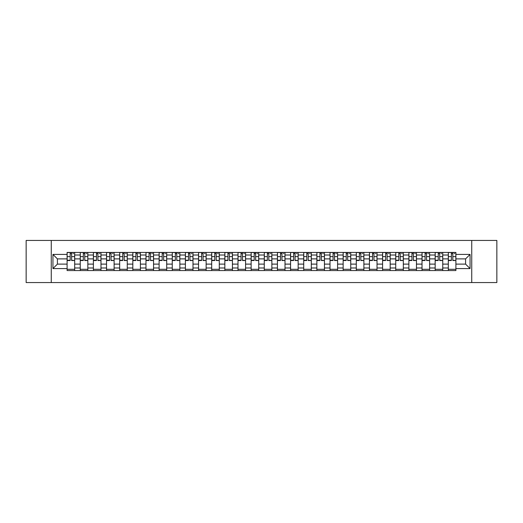 <?xml version="1.0" encoding="UTF-8"?>
<svg xmlns="http://www.w3.org/2000/svg" width="523" height="523" viewBox="0 0 523 523"><rect width="100%" height="100%" fill="white"/><g stroke="black" fill="none" stroke-linecap="round" stroke-linejoin="round"><path stroke-width="0.78" d="M471.739 282.564L496.85 282.564L496.85 240.436L26.15 240.436L26.15 282.564L471.739 282.564L471.739 240.436M80.248 270.561L80.248 255.015L74.684 255.015L74.684 270.561M74.684 255.015L74.684 252.439M80.248 255.015L80.248 252.439M87.831 252.439L87.831 270.561M93.395 270.561L93.395 252.439M100.978 252.439L100.978 270.561M106.535 270.561L106.535 252.439M114.119 252.439L114.119 270.561M119.682 270.561L119.682 252.439M127.266 252.439L127.266 270.561M132.829 270.561L132.829 252.439M140.412 252.439L140.412 270.561M145.976 270.561L145.976 252.439M153.559 252.439L153.559 270.561M159.116 270.561L159.116 252.439M166.7 252.439L166.7 270.561M172.263 270.561L172.263 252.439M179.847 252.439L179.847 270.561M185.41 270.561L185.41 252.439M192.994 252.439L192.994 270.561M198.557 270.561L198.557 252.439M206.14 252.439L206.14 270.561M211.697 270.561L211.697 252.439M219.281 252.439L219.281 270.561M224.844 270.561L224.844 252.439M232.428 252.439L232.428 270.561M237.991 270.561L237.991 252.439M245.575 252.439L245.575 270.561M251.138 270.561L251.138 252.439M258.722 252.439L258.722 270.561M264.278 270.561L264.278 252.439M271.862 252.439L271.862 270.561M277.425 270.561L277.425 252.439M285.009 252.439L285.009 270.561M290.572 270.561L290.572 252.439M298.156 252.439L298.156 270.561M303.719 270.561L303.719 252.439M311.303 252.439L311.303 270.561M316.86 270.561L316.86 252.439M324.443 252.439L324.443 270.561M330.006 270.561L330.006 252.439M337.59 252.439L337.59 270.561M343.153 270.561L343.153 252.439M350.737 252.439L350.737 270.561M356.3 270.561L356.3 252.439M363.884 252.439L363.884 270.561M369.441 270.561L369.441 252.439M377.024 252.439L377.024 270.561M382.588 270.561L382.588 252.439M390.171 252.439L390.171 270.561M395.734 270.561L395.734 252.439M403.318 252.439L403.318 270.561M408.881 270.561L408.881 252.439M416.465 252.439L416.465 270.561M422.022 270.561L422.022 252.439M429.605 252.439L429.605 270.561M435.169 270.561L435.169 252.439M442.752 252.439L442.752 270.561M448.316 270.561L448.316 252.439M448.316 264.115L442.752 264.115M435.169 264.115L429.605 264.115M422.022 264.115L416.465 264.115M408.881 264.115L403.318 264.115M395.734 264.115L390.171 264.115M382.588 264.115L377.024 264.115M369.441 264.115L363.884 264.115M356.3 264.115L350.737 264.115M343.153 264.115L337.59 264.115M330.006 264.115L324.443 264.115M316.86 264.115L311.303 264.115M303.719 264.115L298.156 264.115M290.572 264.115L285.009 264.115M277.425 264.115L271.862 264.115M264.278 264.115L258.722 264.115M251.138 264.115L245.575 264.115M237.991 264.115L232.428 264.115M224.844 264.115L219.281 264.115M211.697 264.115L206.14 264.115M198.557 264.115L192.994 264.115M185.41 264.115L179.847 264.115M172.263 264.115L166.7 264.115M159.116 264.115L153.559 264.115M145.976 264.115L140.412 264.115M132.829 264.115L127.266 264.115M119.682 264.115L114.119 264.115M106.535 264.115L100.978 264.115M93.395 264.115L87.831 264.115M80.248 264.115L74.684 264.115M448.316 258.885L442.752 258.885M435.169 258.885L429.605 258.885M422.022 258.885L416.465 258.885M408.881 258.885L403.318 258.885M395.734 258.885L390.171 258.885M382.588 258.885L377.024 258.885M369.441 258.885L363.884 258.885M356.3 258.885L350.737 258.885M343.153 258.885L337.59 258.885M330.006 258.885L324.443 258.885M316.86 258.885L311.303 258.885M303.719 258.885L298.156 258.885M290.572 258.885L285.009 258.885M277.425 258.885L271.862 258.885M264.278 258.885L258.722 258.885M251.138 258.885L245.575 258.885M237.991 258.885L232.428 258.885M224.844 258.885L219.281 258.885M211.697 258.885L206.14 258.885M198.557 258.885L192.994 258.885M185.41 258.885L179.847 258.885M172.263 258.885L166.7 258.885M159.116 258.885L153.559 258.885M145.976 258.885L140.412 258.885M132.829 258.885L127.266 258.885M119.682 258.885L114.119 258.885M106.535 258.885L100.978 258.885M93.395 258.885L87.831 258.885M80.248 258.885L74.684 258.885M57.412 264.115L67.101 264.115L67.101 258.885L57.412 258.885L57.412 264.115L52.947 268.58L52.947 254.42L67.101 254.42L67.101 258.885M455.899 258.885L455.899 264.115L465.588 264.115L465.588 258.885L455.899 258.885L455.899 252.439L67.101 252.439L67.101 254.42M455.899 254.42L470.053 254.42L470.053 268.58L455.899 268.58L455.899 264.115M67.101 264.115L67.101 270.561L455.899 270.561L455.899 268.58M67.101 268.58L52.947 268.58M51.261 282.564L51.261 240.436M74.684 269.293L67.101 269.293M70.18 253.707L71.612 253.707M87.831 269.293L80.248 269.293M83.32 253.707L84.759 253.707M100.978 269.293L93.395 269.293M96.467 253.707L97.899 253.707M114.119 269.293L106.535 269.293M109.614 253.707L111.046 253.707M127.266 269.293L119.682 269.293M122.761 253.707L124.193 253.707M140.412 269.293L132.829 269.293M135.902 253.707L137.34 253.707M153.559 269.293L145.976 269.293M149.048 253.707L150.48 253.707M166.7 269.293L159.116 269.293M162.195 253.707L163.627 253.707M179.847 269.293L172.263 269.293M175.342 253.707L176.774 253.707M192.994 269.293L185.41 269.293M188.483 253.707L189.914 253.707M206.14 269.293L198.557 269.293M201.63 253.707L203.061 253.707M219.281 269.293L211.697 269.293M214.776 253.707L216.208 253.707M232.428 269.293L224.844 269.293M227.923 253.707L229.355 253.707M245.575 269.293L237.991 269.293M241.064 253.707L242.495 253.707M258.722 269.293L251.138 269.293M254.211 253.707L255.642 253.707M271.862 269.293L264.278 269.293M267.358 253.707L268.789 253.707M285.009 269.293L277.425 269.293M280.505 253.707L281.936 253.707M298.156 269.293L290.572 269.293M293.645 253.707L295.077 253.707M311.303 269.293L303.719 269.293M306.792 253.707L308.224 253.707M324.443 269.293L316.86 269.293M319.939 253.707L321.37 253.707M337.59 269.293L330.006 269.293M333.086 253.707L334.517 253.707M350.737 269.293L343.153 269.293M346.226 253.707L347.658 253.707M363.884 269.293L356.3 269.293M359.373 253.707L360.805 253.707M377.024 269.293L369.441 269.293M372.52 253.707L373.952 253.707M390.171 269.293L382.588 269.293M385.66 253.707L387.098 253.707M403.318 269.293L395.734 269.293M398.807 253.707L400.239 253.707M416.465 269.293L408.881 269.293M411.954 253.707L413.386 253.707M429.605 269.293L422.022 269.293M425.101 253.707L426.533 253.707M442.752 269.293L435.169 269.293M438.241 253.707L439.68 253.707M455.899 269.293L448.316 269.293M451.388 253.707L452.82 253.707M52.947 254.42L57.412 258.885M465.588 264.115L470.053 268.58M465.588 258.885L470.053 254.42M71.612 260.238L74.645 260.532L71.612 260.532L71.612 252.524L74.645 252.524L72.959 252.524M74.645 260.238L74.645 252.524M70.18 253.622L71.612 253.622M72.959 253.622L73.547 253.622M72.834 252.524L67.147 252.524L67.147 260.532L70.18 260.532L70.18 252.524L68.958 252.524M84.759 260.238L87.792 260.532L84.759 260.532L84.759 252.524L87.792 252.524L86.105 252.524M87.792 260.238L87.792 252.524M83.32 253.622L84.759 253.622M86.105 253.622L86.694 253.622M85.975 252.524L80.287 252.524L80.287 260.532L83.32 260.532L83.32 252.524L82.104 252.524M97.899 260.238L100.932 260.532L97.899 260.532L97.899 252.524L100.932 252.524L99.252 252.524M100.932 260.238L100.932 252.524M96.467 253.622L97.899 253.622M99.252 253.622L99.841 253.622M99.122 252.524L93.434 252.524L93.434 260.532L96.467 260.532L96.467 252.524L95.245 252.524M111.046 260.238L114.079 260.532L111.046 260.532L111.046 252.524L114.079 252.524L112.393 252.524M114.079 260.238L114.079 252.524M109.614 253.622L111.046 253.622M112.393 253.622L112.981 253.622M112.268 252.524L106.581 252.524L106.581 260.532L109.614 260.532L109.614 252.524L108.392 252.524M124.193 260.238L127.226 260.532L124.193 260.532L124.193 252.524L127.226 252.524L125.54 252.524M127.226 260.238L127.226 252.524M122.761 253.622L124.193 253.622M125.54 253.622L126.128 253.622M125.415 252.524L119.728 252.524L119.728 260.532L122.761 260.532L122.761 252.524L121.539 252.524M137.34 260.238L140.373 260.532L137.34 260.532L137.34 252.524L140.373 252.524L138.687 252.524M140.373 260.238L140.373 252.524M135.902 253.622L137.34 253.622M138.687 253.622L139.275 253.622M138.556 252.524L132.868 252.524L132.868 260.532L135.902 260.532L135.902 252.524L134.686 252.524M150.48 260.238L153.514 260.532L150.48 260.532L150.48 252.524L153.514 252.524L151.827 252.524M153.514 260.238L153.514 252.524M149.048 253.622L150.48 253.622M151.827 253.622L152.422 253.622M151.703 252.524L146.015 252.524L146.015 260.532L149.048 260.532L149.048 252.524L147.826 252.524M163.627 260.238L166.66 260.532L163.627 260.532L163.627 252.524L166.66 252.524L164.974 252.524M166.66 260.238L166.66 252.524M162.195 253.622L163.627 253.622M164.974 253.622L165.562 253.622M164.85 252.524L159.162 252.524L159.162 260.532L162.195 260.532L162.195 252.524L160.973 252.524M176.774 260.238L179.807 260.532L176.774 260.532L176.774 252.524L179.807 252.524L178.121 252.524M179.807 260.238L179.807 252.524M175.342 253.622L176.774 253.622M178.121 253.622L178.709 253.622M177.997 252.524L172.309 252.524L172.309 260.532L175.342 260.532L175.342 252.524L174.12 252.524M189.914 260.238L192.954 260.532L189.914 260.532L189.914 252.524L192.954 252.524L191.268 252.524M192.954 260.238L192.954 252.524M188.483 253.622L189.914 253.622M191.268 253.622L191.856 253.622M191.137 252.524L185.449 252.524L185.449 260.532L188.483 260.532L188.483 252.524L187.26 252.524M203.061 260.238L206.095 260.532L203.061 260.532L203.061 252.524L206.095 252.524L204.408 252.524M206.095 260.238L206.095 252.524M201.63 253.622L203.061 253.622M204.408 253.622L205.003 253.622M204.284 252.524L198.596 252.524L198.596 260.532L201.63 260.532L201.63 252.524L200.407 252.524M216.208 260.238L219.242 260.532L216.208 260.532L216.208 252.524L219.242 252.524L217.555 252.524M219.242 260.238L219.242 252.524M214.776 253.622L216.208 253.622M217.555 253.622L218.143 253.622M217.431 252.524L211.743 252.524L211.743 260.532L214.776 260.532L214.776 252.524L213.554 252.524M229.355 260.238L232.389 260.532L229.355 260.532L229.355 252.524L232.389 252.524L230.702 252.524M232.389 260.238L232.389 252.524M227.923 253.622L229.355 253.622M230.702 253.622L231.29 253.622M230.578 252.524L224.89 252.524L224.89 260.532L227.923 260.532L227.923 252.524L226.701 252.524M242.495 260.238L245.529 260.532L242.495 260.532L242.495 252.524L245.529 252.524L243.849 252.524M245.529 260.238L245.529 252.524M241.064 253.622L242.495 253.622M243.849 253.622L244.437 253.622M243.718 252.524L238.03 252.524L238.03 260.532L241.064 260.532L241.064 252.524L239.841 252.524M255.642 260.238L258.676 260.532L255.642 260.532L255.642 252.524L258.676 252.524L256.989 252.524M258.676 260.238L258.676 252.524M254.211 253.622L255.642 253.622M256.989 253.622L257.584 253.622M256.865 252.524L251.177 252.524L251.177 260.532L254.211 260.532L254.211 252.524L252.988 252.524M268.789 260.238L271.823 260.532L268.789 260.532L268.789 252.524L271.823 252.524L270.136 252.524M271.823 260.238L271.823 252.524M267.358 253.622L268.789 253.622M270.136 253.622L270.724 253.622M270.012 252.524L264.324 252.524L264.324 260.532L267.358 260.532L267.358 252.524L266.135 252.524M281.936 260.238L284.97 260.532L281.936 260.532L281.936 252.524L284.97 252.524L283.283 252.524M284.97 260.238L284.97 252.524M280.505 253.622L281.936 253.622M283.283 253.622L283.871 253.622M283.159 252.524L277.471 252.524L277.471 260.532L280.505 260.532L280.505 252.524L279.282 252.524M295.077 260.238L298.11 260.532L295.077 260.532L295.077 252.524L298.11 252.524L296.43 252.524M298.11 260.238L298.11 252.524M293.645 253.622L295.077 253.622M296.43 253.622L297.018 253.622M296.299 252.524L290.611 252.524L290.611 260.532L293.645 260.532L293.645 252.524L292.422 252.524M308.224 260.238L311.257 260.532L308.224 260.532L308.224 252.524L311.257 252.524L309.57 252.524M311.257 260.238L311.257 252.524M306.792 253.622L308.224 253.622M309.57 253.622L310.165 253.622M309.446 252.524L303.758 252.524L303.758 260.532L306.792 260.532L306.792 252.524L305.569 252.524M321.37 260.238L324.404 260.532L321.37 260.532L321.37 252.524L324.404 252.524L322.717 252.524M324.404 260.238L324.404 252.524M319.939 253.622L321.37 253.622M322.717 253.622L323.306 253.622M322.593 252.524L316.905 252.524L316.905 260.532L319.939 260.532L319.939 252.524L318.716 252.524M334.517 260.238L337.551 260.532L334.517 260.532L334.517 252.524L337.551 252.524L335.864 252.524M337.551 260.238L337.551 252.524M333.086 253.622L334.517 253.622M335.864 253.622L336.452 253.622M335.74 252.524L330.046 252.524L330.046 260.532L333.086 260.532L333.086 252.524L331.863 252.524M347.658 260.238L350.691 260.532L347.658 260.532L347.658 252.524L350.691 252.524L349.011 252.524M350.691 260.238L350.691 252.524M346.226 253.622L347.658 253.622M349.011 253.622L349.599 253.622M348.88 252.524L343.193 252.524L343.193 260.532L346.226 260.532L346.226 252.524L345.003 252.524M360.805 260.238L363.838 260.532L360.805 260.532L360.805 252.524L363.838 252.524L362.151 252.524M363.838 260.238L363.838 252.524M359.373 253.622L360.805 253.622M362.151 253.622L362.746 253.622M362.027 252.524L356.34 252.524L356.34 260.532L359.373 260.532L359.373 252.524L358.15 252.524M373.952 260.238L376.985 260.532L373.952 260.532L373.952 252.524L376.985 252.524L375.298 252.524M376.985 260.238L376.985 252.524M372.52 253.622L373.952 253.622M375.298 253.622L375.887 253.622M375.174 252.524L369.486 252.524L369.486 260.532L372.52 260.532L372.52 252.524L371.297 252.524M387.098 260.238L390.132 260.532L387.098 260.532L387.098 252.524L390.132 252.524L388.445 252.524M390.132 260.238L390.132 252.524M385.66 253.622L387.098 253.622M388.445 253.622L389.034 253.622M388.314 252.524L382.627 252.524L382.627 260.532L385.66 260.532L385.66 252.524L384.444 252.524M400.239 260.238L403.272 260.532L400.239 260.532L400.239 252.524L403.272 252.524L401.592 252.524M403.272 260.238L403.272 252.524M398.807 253.622L400.239 253.622M401.592 253.622L402.18 253.622M401.461 252.524L395.774 252.524L395.774 260.532L398.807 260.532L398.807 252.524L397.585 252.524M413.386 260.238L416.419 260.532L413.386 260.532L413.386 252.524L416.419 252.524L414.732 252.524M416.419 260.238L416.419 252.524M411.954 253.622L413.386 253.622M414.732 253.622L415.327 253.622M414.608 252.524L408.921 252.524L408.921 260.532L411.954 260.532L411.954 252.524L410.732 252.524M426.533 260.238L429.566 260.532L426.533 260.532L426.533 252.524L429.566 252.524L427.879 252.524M429.566 260.238L429.566 252.524M425.101 253.622L426.533 253.622M427.879 253.622L428.468 253.622M427.755 252.524L422.068 252.524L422.068 260.532L425.101 260.532L425.101 252.524L423.878 252.524M439.68 260.238L442.713 260.532L439.68 260.532L439.68 252.524L442.713 252.524L441.026 252.524M442.713 260.238L442.713 252.524M438.241 253.622L439.68 253.622M441.026 253.622L441.615 253.622M440.896 252.524L435.208 252.524L435.208 260.532L438.241 260.532L438.241 252.524L437.025 252.524M452.82 260.238L455.853 260.532L452.82 260.532L452.82 252.524L455.853 252.524L454.173 252.524M455.853 260.238L455.853 252.524M451.388 253.622L452.82 253.622M454.173 253.622L454.762 253.622M454.042 252.524L448.355 252.524L448.355 260.532L451.388 260.532L451.388 252.524L450.166 252.524M435.169 255.015L429.605 255.015M422.022 255.015L416.465 255.015M408.881 255.015L403.318 255.015M395.734 255.015L390.171 255.015M382.588 255.015L377.024 255.015M369.441 255.015L363.884 255.015M356.3 255.015L350.737 255.015M343.153 255.015L337.59 255.015M330.006 255.015L324.443 255.015M316.86 255.015L311.303 255.015M303.719 255.015L298.156 255.015M290.572 255.015L285.009 255.015M277.425 255.015L271.862 255.015M264.278 255.015L258.722 255.015M251.138 255.015L245.575 255.015M237.991 255.015L232.428 255.015M224.844 255.015L219.281 255.015M211.697 255.015L206.14 255.015M198.557 255.015L192.994 255.015M185.41 255.015L179.847 255.015M172.263 255.015L166.7 255.015M159.116 255.015L153.559 255.015M145.976 255.015L140.412 255.015M132.829 255.015L127.266 255.015M119.682 255.015L114.119 255.015M106.535 255.015L100.978 255.015M93.395 255.015L87.831 255.015M448.316 255.015L442.752 255.015M435.169 267.985L429.605 267.985M422.022 267.985L416.465 267.985M408.881 267.985L403.318 267.985M395.734 267.985L390.171 267.985M382.588 267.985L377.024 267.985M369.441 267.985L363.884 267.985M356.3 267.985L350.737 267.985M343.153 267.985L337.59 267.985M330.006 267.985L324.443 267.985M316.86 267.985L311.303 267.985M303.719 267.985L298.156 267.985M290.572 267.985L285.009 267.985M277.425 267.985L271.862 267.985M264.278 267.985L258.722 267.985M251.138 267.985L245.575 267.985M237.991 267.985L232.428 267.985M224.844 267.985L219.281 267.985M211.697 267.985L206.14 267.985M198.557 267.985L192.994 267.985M185.41 267.985L179.847 267.985M172.263 267.985L166.7 267.985M159.116 267.985L153.559 267.985M145.976 267.985L140.412 267.985M132.829 267.985L127.266 267.985M119.682 267.985L114.119 267.985M106.535 267.985L100.978 267.985M93.395 267.985L87.831 267.985M80.248 267.985L74.684 267.985M448.316 267.985L442.752 267.985M71.612 256.616L74.645 256.616M67.147 260.238L70.18 260.238M67.147 256.616L70.18 256.616M84.759 256.616L87.792 256.616M80.287 260.238L83.32 260.238M80.287 256.616L83.32 256.616M97.899 256.616L100.932 256.616M93.434 260.238L96.467 260.238M93.434 256.616L96.467 256.616M111.046 256.616L114.079 256.616M106.581 260.238L109.614 260.238M106.581 256.616L109.614 256.616M124.193 256.616L127.226 256.616M119.728 260.238L122.761 260.238M119.728 256.616L122.761 256.616M137.34 256.616L140.373 256.616M132.868 260.238L135.902 260.238M132.868 256.616L135.902 256.616M150.48 256.616L153.514 256.616M146.015 260.238L149.048 260.238M146.015 256.616L149.048 256.616M163.627 256.616L166.66 256.616M159.162 260.238L162.195 260.238M159.162 256.616L162.195 256.616M176.774 256.616L179.807 256.616M172.309 260.238L175.342 260.238M172.309 256.616L175.342 256.616M189.914 256.616L192.954 256.616M185.449 260.238L188.483 260.238M185.449 256.616L188.483 256.616M203.061 256.616L206.095 256.616M198.596 260.238L201.63 260.238M198.596 256.616L201.63 256.616M216.208 256.616L219.242 256.616M211.743 260.238L214.776 260.238M211.743 256.616L214.776 256.616M229.355 256.616L232.389 256.616M224.89 260.238L227.923 260.238M224.89 256.616L227.923 256.616M242.495 256.616L245.529 256.616M238.03 260.238L241.064 260.238M238.03 256.616L241.064 256.616M255.642 256.616L258.676 256.616M251.177 260.238L254.211 260.238M251.177 256.616L254.211 256.616M268.789 256.616L271.823 256.616M264.324 260.238L267.358 260.238M264.324 256.616L267.358 256.616M281.936 256.616L284.97 256.616M277.471 260.238L280.505 260.238M277.471 256.616L280.505 256.616M295.077 256.616L298.11 256.616M290.611 260.238L293.645 260.238M290.611 256.616L293.645 256.616M308.224 256.616L311.257 256.616M303.758 260.238L306.792 260.238M303.758 256.616L306.792 256.616M321.37 256.616L324.404 256.616M316.905 260.238L319.939 260.238M316.905 256.616L319.939 256.616M334.517 256.616L337.551 256.616M330.046 260.238L333.086 260.238M330.046 256.616L333.086 256.616M347.658 256.616L350.691 256.616M343.193 260.238L346.226 260.238M343.193 256.616L346.226 256.616M360.805 256.616L363.838 256.616M356.34 260.238L359.373 260.238M356.34 256.616L359.373 256.616M373.952 256.616L376.985 256.616M369.486 260.238L372.52 260.238M369.486 256.616L372.52 256.616M387.098 256.616L390.132 256.616M382.627 260.238L385.66 260.238M382.627 256.616L385.66 256.616M400.239 256.616L403.272 256.616M395.774 260.238L398.807 260.238M395.774 256.616L398.807 256.616M413.386 256.616L416.419 256.616M408.921 260.238L411.954 260.238M408.921 256.616L411.954 256.616M426.533 256.616L429.566 256.616M422.068 260.238L425.101 260.238M422.068 256.616L425.101 256.616M439.68 256.616L442.713 256.616M435.208 260.238L438.241 260.238M435.208 256.616L438.241 256.616M452.82 256.616L455.853 256.616M448.355 260.238L451.388 260.238M448.355 256.616L451.388 256.616"/></g></svg>
